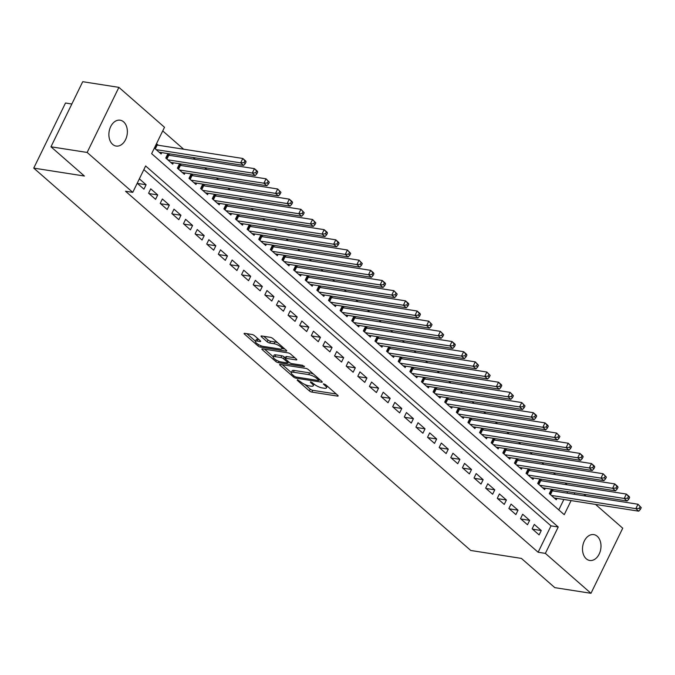 <?xml version="1.0" encoding="UTF-8"?>
<svg xmlns="http://www.w3.org/2000/svg" width="675" height="675" viewBox="0 0 675 675"><rect width="100%" height="100%" fill="white"/><g stroke="black" fill="none" stroke-linecap="round" stroke-linejoin="round"><path stroke-width="1.01" d="M297.43 379.721L297.236 380.27L309.352 390.876A2.008 0.582 -154 0 0 311.918 392.091L337.475 396.09A2.008 0.582 -154 0 0 338.141 395.972A2.008 0.582 -154 0 0 337.762 395.314L325.637 384.708L323.384 383.94L325.215 385.771A6.421 1.856 -154 0 1 326.447 387.872A6.421 1.856 -154 0 1 324.321 388.252L322.194 387.923A6.421 1.856 -154 0 1 314.002 384.016L310.635 381.788L310.441 382.328L312.01 383.704A6.421 1.856 -154 0 1 313.234 385.813A6.421 1.856 -154 0 1 311.116 386.184L308.99 385.855A6.421 1.856 -154 0 1 300.788 381.949L297.43 379.721M123.618 121.863A13.087 9.129 -81.1 0 1 126.537 137.168A13.087 9.129 -81.1 0 1 116.1 146.053A13.087 9.129 -81.1 0 1 112.632 144.382A13.087 9.129 -81.1 0 1 109.713 129.077A13.087 9.129 -81.1 0 1 120.15 120.201A13.087 9.129 -81.1 0 1 123.618 121.863M597.24 536.271A13.087 9.129 -81.1 0 1 600.159 551.585A13.087 9.129 -81.1 0 1 589.722 560.461A13.087 9.129 -81.1 0 1 586.254 558.79A13.087 9.129 -81.1 0 1 583.335 543.485A13.087 9.129 -81.1 0 1 593.772 534.608A13.087 9.129 -81.1 0 1 597.24 536.271M254.509 335.694A2.008 0.582 -154 0 0 251.952 334.471L244.78 333.349A2.008 0.582 -154 0 0 244.114 333.467A2.008 0.582 -154 0 0 244.502 334.125L257.96 345.904A2.008 0.582 -154 0 0 260.525 347.127L286.082 351.127A2.008 0.582 -154 0 0 286.748 351A2.008 0.582 -154 0 0 286.36 350.35L272.902 338.572A2.008 0.582 -154 0 0 270.337 337.348L261.681 335.99A2.008 0.582 -154 0 0 261.014 336.108A2.008 0.582 -154 0 0 261.402 336.766L267.157 341.812A2.008 0.582 -154 0 0 269.722 343.027L274.016 343.702A5.366 1.552 -154 0 1 279.475 345.938A5.366 1.552 -154 0 1 281.897 348.722A5.366 1.552 -154 0 1 280.117 349.043L263.292 346.41A5.366 1.552 -154 0 1 257.833 344.166A5.366 1.552 -154 0 1 255.412 341.381A5.366 1.552 -154 0 1 257.192 341.069L259.993 341.508A2.008 0.582 -154 0 0 260.66 341.39A2.008 0.582 -154 0 0 260.272 340.732L254.509 335.694M595.536 504.419L622.73 528.204L590.979 593.3L554.808 587.638L521.395 558.402L470.762 550.479L33.75 168.109L84.392 176.032L50.971 146.796L87.142 152.449L118.893 87.362L164.506 127.271L151.639 153.664L564.241 514.679L571.109 500.597M590.979 593.3L545.366 553.382L558.233 526.998L145.631 165.974L132.764 192.367L87.142 152.449M132.764 192.367L125.525 191.236L538.127 552.251L545.366 553.382M280.26 364.39A2.008 0.582 -154 0 0 279.593 364.508A2.008 0.582 -154 0 0 279.982 365.167L293.439 376.945A2.008 0.582 -154 0 0 296.004 378.169L321.562 382.168A2.008 0.582 -154 0 0 322.228 382.05A2.008 0.582 -154 0 0 321.84 381.392L308.382 369.613A2.008 0.582 -154 0 0 305.817 368.39L280.26 364.39M275.704 361.429L262.238 349.65A2.008 0.582 -154 0 1 261.858 348.992A2.008 0.582 -154 0 1 262.516 348.874L288.082 352.873A2.008 0.582 -154 0 1 290.638 354.088L296.401 359.134A2.008 0.582 -154 0 1 296.789 359.792A2.008 0.582 -154 0 1 296.123 359.91L285.753 358.282A2.008 0.582 -154 0 0 285.095 358.4A2.008 0.582 -154 0 0 285.474 359.058L289.297 362.407A2.008 0.582 -154 0 0 291.862 363.623L302.653 365.31L304.248 366.711L278.26 362.644A2.008 0.582 -154 0 1 275.704 361.429L276.337 360.121M158.321 145.252L156.507 143.674M169.94 155.419L167.906 153.647L165.763 158.043L172.732 164.143L173.399 162.785M181.567 165.594L179.533 163.814L177.382 168.21L184.359 174.31L185.018 172.952M193.185 175.762L191.152 173.981L189.008 178.377L195.978 184.486L196.644 183.127M204.812 185.929L202.778 184.148L200.627 188.553L207.605 194.653L208.263 193.295M216.43 196.104L214.397 194.324L212.254 198.72L219.223 204.82L219.89 203.462M228.057 206.272L226.024 204.491L223.872 208.887L230.85 214.988L231.508 213.629M239.676 216.439L237.642 214.658L235.499 219.054L242.468 225.163L243.135 223.805M251.302 226.606L249.269 224.834L247.118 229.23L254.095 235.33L254.753 233.972M262.921 236.782L260.887 235.001L258.744 239.397L265.714 245.497L266.38 244.139M274.548 246.949L272.506 245.168L270.363 249.564L277.341 255.665L277.999 254.315M286.166 257.116L284.133 255.336L281.99 259.74L288.959 265.84L289.626 264.482M297.793 267.292L295.751 265.511L293.608 269.907L300.586 276.007L301.244 274.649M309.412 277.459L307.378 275.678L305.235 280.074L312.204 286.175L312.871 284.816M321.03 287.626L318.997 285.846L316.853 290.242L323.831 296.35L324.489 294.992M332.657 297.793L330.623 296.013L328.48 300.417L335.45 306.517L336.116 305.159M344.275 307.969L342.242 306.188L340.099 310.584L347.077 316.685L347.735 315.326M355.902 318.136L353.869 316.356L351.726 320.752L358.695 326.852L359.362 325.493M367.521 328.303L365.487 326.523L363.344 330.927L370.322 337.027L370.98 335.669M379.148 338.47L377.114 336.698L374.971 341.094L381.94 347.195L382.607 345.836M390.766 348.646L388.733 346.866L386.589 351.262L393.567 357.362L394.225 356.003M402.393 358.813L400.359 357.033L398.216 361.429L405.186 367.538L405.852 366.179M414.011 368.98L411.978 367.2L409.835 371.604L416.812 377.705L417.471 376.346M425.638 379.156L423.605 377.376L421.462 381.772L428.431 387.872L429.098 386.513M437.257 389.323L435.223 387.543L433.08 391.939L440.058 398.039L440.716 396.681M448.883 399.49L446.85 397.71L444.707 402.106L451.676 408.215L452.343 406.856M460.502 409.657L458.468 407.877L456.325 412.282L463.303 418.382L463.961 417.023M472.129 419.833L470.095 418.053L467.952 422.449L474.922 428.549L475.588 427.191M483.747 430L481.714 428.22L479.571 432.616L486.548 438.716L487.207 437.366M495.374 440.167L493.341 438.387L491.197 442.792L498.167 448.892L498.833 447.533M506.993 450.343L504.959 448.563L502.816 452.959L509.794 459.059L510.452 457.701M518.619 460.51L516.586 458.73L514.443 463.126L521.412 469.226L522.079 467.868M530.238 470.678L528.204 468.897L526.061 473.293L533.039 479.402L533.697 478.043M541.865 480.845L539.831 479.064L537.68 483.469L544.658 489.569L545.316 488.211M532.145 528.82L539.123 534.921L541.266 530.525L534.288 524.424L532.145 528.82M520.526 518.653L527.496 524.753L529.639 520.358L522.669 514.249L520.526 518.653M508.899 508.477L515.877 514.586L518.02 510.182L511.042 504.082L508.899 508.477M497.281 498.31L504.25 504.411L506.393 500.015L499.424 493.914L497.281 498.31M485.654 488.143L492.632 494.243L494.775 489.847L487.797 483.747L485.654 488.143M474.036 477.976L481.005 484.076L483.148 479.68L476.179 473.572L474.036 477.976M462.409 467.8L469.387 473.901L471.53 469.505L464.552 463.404L462.409 467.8M450.79 457.633L457.76 463.733L459.903 459.337L452.933 453.237L450.79 457.633M439.163 447.466L446.141 453.566L448.284 449.17L441.307 443.07L439.163 447.466M427.545 437.29L434.514 443.399L436.657 438.995L429.688 432.894L427.545 437.29M415.918 427.123L422.896 433.223L425.039 428.827L418.061 422.727L415.918 427.123M404.3 416.956L411.269 423.056L413.412 418.66L406.443 412.56L404.3 416.956M392.673 406.789L399.651 412.889L401.794 408.493L394.824 402.384L392.673 406.789M381.054 396.613L388.024 402.722L390.175 398.317L383.198 392.217L381.054 396.613M369.427 386.446L376.405 392.546L378.548 388.15L371.579 382.05L369.427 386.446M357.809 376.279L364.778 382.379L366.93 377.983L359.952 371.883L357.809 376.279M346.182 366.112L353.16 372.212L355.303 367.808L348.334 361.707L346.182 366.112M334.564 355.936L341.533 362.036L343.685 357.64L336.707 351.54L334.564 355.936M322.937 345.769L329.915 351.869L332.058 347.473L325.088 341.373L322.937 345.769M311.318 335.602L318.288 341.702L320.439 337.306L313.462 331.197L311.318 335.602M299.692 325.426L306.669 331.535L308.812 327.13L301.843 321.03L299.692 325.426M288.073 315.259L295.043 321.359L297.194 316.963L290.216 310.863L288.073 315.259M276.446 305.092L283.424 311.192L285.567 306.796L278.598 300.696L276.446 305.092M264.828 294.924L271.797 301.025L273.949 296.629L266.971 290.52L264.828 294.924M253.201 284.749L260.179 290.849L262.322 286.453L255.352 280.353L253.201 284.749M241.582 274.582L248.552 280.682L250.703 276.286L243.726 270.186L241.582 274.582M229.956 264.414L236.933 270.515L239.077 266.119L232.107 260.018L229.956 264.414M218.337 254.239L225.307 260.348L227.458 255.943L220.48 249.843L218.337 254.239M206.71 244.072L213.688 250.172L215.831 245.776L208.862 239.676L206.71 244.072M195.092 233.904L202.061 240.005L204.213 235.609L197.235 229.508L195.092 233.904M183.465 223.737L190.443 229.837L192.586 225.442L185.617 219.333L183.465 223.737M171.847 213.562L178.816 219.67L180.968 215.266L173.99 209.166L171.847 213.562M160.22 203.394L167.197 209.495L169.341 205.099L162.371 198.998L160.22 203.394M148.601 193.227L155.571 199.328L157.722 194.932L150.744 188.831L148.601 193.227M538.127 552.251L551.002 525.867L143.859 169.619M137.202 183.254L143.952 189.16L146.095 184.756L139.354 178.858M567.186 484.81L565.059 482.946M555.567 474.643L553.441 472.778M543.94 464.468L541.814 462.611M532.322 454.3L530.196 452.436M520.695 444.133L518.569 442.268M509.077 433.966L506.95 432.101M497.45 423.79L495.323 421.934M485.831 413.623L483.705 411.758M474.204 403.456L472.078 401.591M462.586 393.28L460.46 391.424M450.968 383.113L448.833 381.248M439.341 372.946L437.214 371.081M427.722 362.779L425.587 360.914M416.095 352.603L413.969 350.747M404.477 342.436L402.342 340.571M392.85 332.269L390.724 330.404M381.232 322.102L379.097 320.237M369.605 311.926L367.478 310.07M357.986 301.759L355.852 299.894M346.359 291.592L344.233 289.727M334.741 281.416L332.606 279.56M323.114 271.249L320.988 269.384M311.496 261.082L309.361 259.217M299.869 250.914L297.743 249.05M288.25 240.739L286.116 238.882M276.623 230.572L274.497 228.707M265.005 220.404L262.87 218.54M253.378 210.229L251.252 208.373M241.76 200.062L239.625 198.197M230.133 189.894L228.007 188.03M218.514 179.727L216.38 177.863M206.887 169.552L204.761 167.695M195.269 159.384L193.134 157.52M183.642 149.217L162.734 130.916M558.782 509.903L563.878 499.466M566.966 493.13L567.658 491.704M553.483 491.02L551.45 489.24L549.307 493.636L556.276 499.736L556.942 498.378M161.772 152.618L161.114 153.976L154.364 148.07M71.837 104.009L65.5 103.013L33.75 168.109M50.971 146.796L82.721 81.7L118.893 87.362M583.917 494.252L586.043 496.108M574.197 494.26L574.898 492.834M551.002 525.867L558.233 526.998M541.266 530.525L532.533 529.158M529.639 520.358L520.906 518.991M518.02 510.182L509.288 508.815M506.393 500.015L497.661 498.648M494.775 489.847L486.042 488.481M483.148 479.68L474.415 478.313M471.53 469.505L462.797 468.138M459.903 459.337L451.17 457.971M448.284 449.17L439.552 447.803M436.657 438.995L427.925 437.628M425.039 428.827L416.306 427.461M413.412 418.66L404.679 417.293M401.794 408.493L393.061 407.126M390.175 398.317L381.434 396.951M378.548 388.15L369.816 386.783M366.93 377.983L358.189 376.616M355.303 367.808L346.57 366.449M343.685 357.64L334.952 356.273M332.058 347.473L323.325 346.106M320.439 337.306L311.707 335.939M308.812 327.13L300.08 325.763M297.194 316.963L288.461 315.596M285.567 306.796L276.834 305.429M273.949 296.629L265.216 295.262M262.322 286.453L253.589 285.086M250.703 276.286L241.971 274.919M239.077 266.119L230.344 264.752M227.458 255.943L218.725 254.576M215.831 245.776L207.098 244.409M204.213 235.609L195.48 234.242M192.586 225.442L183.853 224.075M180.968 215.266L172.235 213.899M169.341 205.099L160.608 203.732M157.722 194.932L148.989 193.565M146.095 184.756L137.363 183.398M305.007 384.556L310.213 389.112A2.008 0.582 -154 0 0 312.778 390.336L336.26 394.006M319.14 379.89L320.347 380.084M282.327 364.719L291.313 372.575M294.173 376.161L295.971 377.013L318.406 380.523L318.6 379.983L316.946 378.532A6.421 1.856 -154 0 0 308.753 374.625L293.414 372.229A6.421 1.856 -154 0 0 291.296 372.608A6.421 1.856 -154 0 0 292.52 374.709L294.173 376.161M313.588 374.161A6.421 1.856 -154 0 0 309.606 372.87L308.753 374.625M291.296 372.608L292.148 370.845A6.421 1.856 -154 0 1 294.275 370.474L309.606 372.87M273.282 356.797L264.592 349.194M294.907 357.826L286.613 356.527A2.008 0.582 -154 0 0 285.955 356.645L285.095 358.4M289.406 362.492L287.93 362.264M274.995 356.602A5.366 1.552 -154 0 0 273.223 356.915A5.366 1.552 -154 0 0 275.645 359.699A5.366 1.552 -154 0 0 281.104 361.943L287.035 362.872A2.008 0.582 -154 0 0 287.693 362.753A2.008 0.582 -154 0 0 287.314 362.095L283.492 358.746A2.008 0.582 -154 0 0 280.927 357.531L274.995 356.602L275.856 354.839A5.366 1.552 -154 0 0 274.084 355.16L273.223 356.915M275.856 354.839L281.787 355.767A2.008 0.582 -154 0 1 284.344 356.991L285.356 357.868M255.412 341.381L256.272 339.626A5.366 1.552 -154 0 1 258.044 339.306L258.778 339.424M277.788 342.841A5.366 1.552 -154 0 0 274.877 341.938L274.016 343.702M263.748 336.319L268.017 340.048A2.008 0.582 -154 0 0 270.582 341.272L274.877 341.938M281.964 348.587L284.867 349.043M246.847 333.669L255.488 341.229M554.242 497.956L638.736 511.178L635.833 508.638L637.976 504.233L552.327 490.835A2.042 0.591 26 0 1 551.703 490.674L550.884 490.404M640.086 506.613L637.976 504.233L641.25 507.634L640.086 506.613L639.233 508.376L640.389 509.389L641.25 507.634M639.233 508.376L635.833 508.638L551.34 495.416M640.389 509.389L638.736 511.178M542.624 487.789L627.117 501.01L624.215 498.462L626.358 494.066L540.709 480.667A2.042 0.591 26 0 1 540.084 480.507L539.258 480.237M628.467 496.446L626.358 494.066L629.26 496.606L629.632 497.458L628.467 496.446L627.607 498.201L628.771 499.222L629.632 497.458M627.607 498.201L624.215 498.462L539.722 485.249M628.771 499.222L627.117 501.01M530.997 477.622L615.49 490.835L612.588 488.295L614.731 483.899L529.082 470.5A2.042 0.591 26 0 1 528.458 470.34L527.639 470.07M616.84 486.278L614.731 483.899L617.642 486.439L618.005 487.291L616.84 486.278L615.988 488.033L617.144 489.054L618.005 487.291M615.988 488.033L612.588 488.295L528.095 475.073M617.144 489.054L615.49 490.835M519.379 467.446L603.872 480.667L600.969 478.128L603.112 473.732L517.463 460.325A2.042 0.591 26 0 1 516.839 460.173L516.012 459.894M605.222 476.103L603.112 473.732L606.386 477.124L605.222 476.103L604.361 477.866L605.526 478.879L606.386 477.124M604.361 477.866L600.969 478.128L516.476 464.906M605.526 478.879L603.872 480.667M507.752 457.279L592.245 470.5L589.342 467.961L591.486 463.556L505.837 450.157A2.042 0.591 26 0 1 505.212 449.997L504.394 449.727M593.595 465.936L591.486 463.556L594.397 466.104L594.759 466.948L593.595 465.936L592.743 467.691L593.899 468.712L594.759 466.948M592.743 467.691L589.342 467.961L504.849 454.739M593.899 468.712L592.245 470.5M496.133 447.112L580.627 460.333L577.724 457.785L579.867 453.389L494.218 439.99A2.042 0.591 26 0 1 493.594 439.83L492.767 439.56M581.977 455.768L579.867 453.389L582.77 455.929L583.141 456.781L581.977 455.768L581.116 457.523L582.28 458.544L583.141 456.781M581.116 457.523L577.724 457.785L493.231 444.572M582.28 458.544L580.627 460.333M484.507 436.944L569.008 450.157L566.097 447.618L568.24 443.222L482.591 429.823A2.042 0.591 26 0 1 481.967 429.663L481.148 429.384M570.35 445.593L568.24 443.222L571.514 446.614L570.35 445.593L569.498 447.356L570.653 448.369L571.514 446.614M569.498 447.356L566.097 447.618L481.604 434.396M570.653 448.369L569.008 450.157M472.888 426.769L557.381 439.99L554.479 437.451L556.622 433.046L470.973 419.648A2.042 0.591 26 0 1 470.348 419.496L469.522 419.217M558.731 435.426L556.622 433.046L559.896 436.447L558.731 435.426L557.871 437.189L559.035 438.202L559.896 436.447M557.871 437.189L554.479 437.451L469.986 424.229M559.035 438.202L557.381 439.99M461.27 416.602L545.763 429.823L542.852 427.275L544.995 422.879L459.346 409.48A2.042 0.591 26 0 1 458.722 409.32L457.903 409.05M547.104 425.258L544.995 422.879L547.906 425.427L548.269 426.271L547.104 425.258L546.252 427.013L547.408 428.034L548.269 426.271M546.252 427.013L542.852 427.275L458.359 414.062M547.408 428.034L545.763 429.823M449.643 406.434L534.136 419.648L531.233 417.108L533.377 412.712L447.727 399.313A2.042 0.591 26 0 1 447.103 399.153L446.276 398.883M535.486 415.091L533.377 412.712L536.279 415.252L536.65 416.104L535.486 415.091L534.625 416.846L535.79 417.867L536.65 416.104M534.625 416.846L531.233 417.108L446.74 403.886M535.79 417.867L534.136 419.648M438.024 396.259L522.517 409.48L519.607 406.941L521.75 402.545L436.101 389.137A2.042 0.591 26 0 1 435.476 388.986L434.658 388.707M523.859 404.916L521.75 402.545L525.023 405.937L523.859 404.916L523.007 406.679L524.163 407.692L525.023 405.937M523.007 406.679L519.607 406.941L435.113 393.719M524.163 407.692L522.517 409.48M426.398 386.092L510.891 399.313L507.988 396.773L510.131 392.369L424.482 378.97A2.042 0.591 26 0 1 423.858 378.81L423.031 378.54M512.241 394.748L510.131 392.369L513.405 395.769L512.241 394.748L511.38 396.512L512.544 397.524L513.405 395.769M511.38 396.512L507.988 396.773L423.495 383.552M512.544 397.524L510.891 399.313M414.779 375.924L499.272 389.146L496.361 386.598L498.504 382.202L412.855 368.803A2.042 0.591 26 0 1 412.231 368.643L411.413 368.373M500.614 384.581L498.504 382.202L501.415 384.742L501.778 385.594L500.614 384.581L499.762 386.336L500.917 387.357L501.778 385.594M499.762 386.336L496.361 386.598L411.868 373.385M500.917 387.357L499.272 389.146M403.152 365.757L487.645 378.97L484.743 376.431L486.886 372.035L401.237 358.636A2.042 0.591 26 0 1 400.613 358.476L399.786 358.206M488.995 374.406L486.886 372.035L490.16 375.427L488.995 374.406L488.135 376.169L489.299 377.182L490.16 375.427M488.135 376.169L484.743 376.431L400.25 363.209M489.299 377.182L487.645 378.97M391.534 355.582L476.027 368.803L473.116 366.263L475.259 361.868L389.61 348.46A2.042 0.591 26 0 1 388.986 348.308L388.167 348.03M477.368 364.238L475.259 361.868L478.533 365.259L477.368 364.238L476.516 366.002L477.672 367.014L478.533 365.259M476.516 366.002L473.116 366.263L388.623 353.042M477.672 367.014L476.027 368.803M379.907 345.414L464.4 358.636L461.498 356.096L463.641 351.692L377.992 338.293A2.042 0.591 26 0 1 377.367 338.133L376.54 337.863M465.75 354.071L463.641 351.692L466.543 354.24L466.914 355.084L465.75 354.071L464.889 355.826L466.054 356.847L466.914 355.084M464.889 355.826L461.498 356.096L377.004 342.875M466.054 356.847L464.4 358.636M368.288 335.247L452.782 348.469L449.871 345.921L452.014 341.525L366.365 328.126A2.042 0.591 26 0 1 365.74 327.966L364.922 327.696M454.123 343.904L452.014 341.525L454.925 344.064L455.288 344.917L454.123 343.904L453.271 345.659L454.427 346.68L455.288 344.917M453.271 345.659L449.871 345.921L365.377 332.699M454.427 346.68L452.782 348.469M356.662 325.072L441.155 338.293L438.252 335.753L440.395 331.358L354.746 317.95A2.042 0.591 26 0 1 354.122 317.798L353.295 317.52M442.505 333.728L440.395 331.358L443.669 334.749L442.505 333.728L441.644 335.492L442.808 336.504L443.669 334.749M441.644 335.492L438.252 335.753L353.759 322.532M442.808 336.504L441.155 338.293M345.043 314.904L429.536 328.126L426.625 325.586L428.768 321.182L343.119 307.783A2.042 0.591 26 0 1 342.495 307.623L341.677 307.353M430.878 323.561L428.768 321.182L432.042 324.582L430.878 323.561L430.026 325.325L431.19 326.337L432.042 324.582M430.026 325.325L426.625 325.586L342.132 312.365M431.19 326.337L429.536 328.126M333.416 304.737L417.909 317.959L415.007 315.411L417.15 311.015L331.501 297.616A2.042 0.591 26 0 1 330.877 297.456L330.05 297.186M419.259 313.394L417.15 311.015L420.052 313.554L420.424 314.407L419.259 313.394L418.399 315.149L419.563 316.17L420.424 314.407M418.399 315.149L415.007 315.411L330.514 302.198M419.563 316.17L417.909 317.959M321.798 294.57L406.291 307.783L403.38 305.243L405.532 300.848L319.874 287.449A2.042 0.591 26 0 1 319.25 287.288L318.431 287.018M407.632 303.227L405.532 300.848L408.434 303.387L408.797 304.239L407.632 303.227L406.78 304.982L407.945 306.003L408.797 304.239M406.78 304.982L403.38 305.243L318.887 292.022M407.945 306.003L406.291 307.783M310.171 284.394L394.664 297.616L391.762 295.076L393.905 290.68L308.256 277.273A2.042 0.591 26 0 1 307.631 277.121L306.804 276.843M396.014 293.051L393.905 290.68L397.178 294.072L396.014 293.051L395.153 294.815L396.318 295.827L397.178 294.072M395.153 294.815L391.762 295.076L307.268 281.855M396.318 295.827L394.664 297.616M298.552 274.227L383.046 287.449L380.135 284.909L382.286 280.505L296.629 267.106A2.042 0.591 26 0 1 296.004 266.946L295.186 266.676M384.387 282.884L382.286 280.505L385.189 283.053L385.552 283.897L384.387 282.884L383.535 284.639L384.699 285.66L385.552 283.897M383.535 284.639L380.135 284.909L295.642 271.688M384.699 285.66L383.046 287.449M286.926 264.06L371.419 277.282L368.516 274.733L370.659 270.337L285.01 256.939A2.042 0.591 26 0 1 284.386 256.778L283.559 256.508M372.769 272.717L370.659 270.337L373.562 272.877L373.933 273.729L372.769 272.717L371.908 274.472L373.073 275.493L373.933 273.729M371.908 274.472L368.516 274.733L284.023 261.52M373.073 275.493L371.419 277.282M275.307 253.893L359.8 267.106L356.889 264.566L359.041 260.17L273.383 246.772A2.042 0.591 26 0 1 272.759 246.611L271.941 246.333M361.15 262.541L359.041 260.17L362.306 263.562L361.15 262.541L360.29 264.305L361.454 265.317L362.306 263.562M360.29 264.305L356.889 264.566L272.396 251.345M361.454 265.317L359.8 267.106M263.68 243.717L348.173 256.939L345.271 254.399L347.414 249.995L261.765 236.596A2.042 0.591 26 0 1 261.141 236.444L260.314 236.166M349.523 252.374L347.414 249.995L350.688 253.395L349.523 252.374L348.663 254.137L349.827 255.15L350.688 253.395M348.663 254.137L345.271 254.399L260.778 241.177M349.827 255.15L348.173 256.939M252.062 233.55L336.555 246.772L333.644 244.223L335.796 239.828L250.138 226.429A2.042 0.591 26 0 1 249.514 226.268L248.695 225.998M337.905 242.207L335.796 239.828L338.698 242.376L339.061 243.219L337.905 242.207L337.044 243.962L338.209 244.983L339.061 243.219M337.044 243.962L333.644 244.223L249.151 231.01M338.209 244.983L336.555 246.772M240.435 223.383L324.928 236.596L322.026 234.056L324.169 229.66L238.52 216.262A2.042 0.591 26 0 1 237.895 216.101L237.077 215.831M326.278 232.04L324.169 229.66L327.071 232.2L327.442 233.052L326.278 232.04L325.418 233.795L326.582 234.816L327.442 233.052M325.418 233.795L322.026 234.056L237.532 220.835M326.582 234.816L324.928 236.596M228.817 213.207L313.31 226.429L310.399 223.889L312.55 219.493L226.893 206.086A2.042 0.591 26 0 1 226.268 205.934L225.45 205.656M314.66 221.864L312.55 219.493L315.816 222.885L314.66 221.864L313.799 223.628L314.963 224.64L315.816 222.885M313.799 223.628L310.399 223.889L225.906 210.668M314.963 224.64L313.31 226.429M217.19 203.04L301.683 216.262L298.78 213.722L300.923 209.318L215.274 195.919A2.042 0.591 26 0 1 214.65 195.758L213.832 195.488M303.033 211.697L300.923 209.318L304.197 212.718L303.033 211.697L302.172 213.46L303.337 214.473L304.197 212.718M302.172 213.46L298.78 213.722L214.287 200.5M303.337 214.473L301.683 216.262M205.571 192.873L290.064 206.094L287.153 203.546L289.305 199.15L203.648 185.752A2.042 0.591 26 0 1 203.023 185.591L202.205 185.321M291.414 201.53L289.305 199.15L292.207 201.69L292.57 202.542L291.414 201.53L290.554 203.285L291.718 204.306L292.57 202.542M290.554 203.285L287.153 203.546L202.66 190.333M291.718 204.306L290.064 206.094M193.944 182.706L278.438 195.919L275.535 193.379L277.678 188.983L192.029 175.584A2.042 0.591 26 0 1 191.405 175.424L190.586 175.154M279.788 191.354L277.678 188.983L280.952 192.375L279.788 191.354L278.927 193.118L280.091 194.13L280.952 192.375M278.927 193.118L275.535 193.379L191.042 180.157M280.091 194.13L278.438 195.919M182.326 172.53L266.819 185.752L263.908 183.212L266.06 178.816L180.402 165.409A2.042 0.591 26 0 1 179.778 165.257L178.959 164.978M268.169 181.187L266.06 178.816L269.325 182.208L268.169 181.187L267.308 182.95L268.473 183.963L269.325 182.208M267.308 182.95L263.908 183.212L179.415 169.99M268.473 183.963L266.819 185.752M170.699 162.363L255.192 175.584L252.29 173.045L254.433 168.64L168.784 155.242A2.042 0.591 26 0 1 168.159 155.081L167.341 154.811M256.542 171.02L254.433 168.64L257.344 171.188L257.707 172.032L256.542 171.02L255.682 172.775L256.846 173.796L257.707 172.032M255.682 172.775L252.29 173.045L167.797 159.823M256.846 173.796L255.192 175.584M159.081 152.196L243.574 165.417L240.663 162.869L242.814 158.473L157.157 145.074A2.042 0.591 26 0 1 156.541 144.914L155.993 144.737M244.924 160.852L242.814 158.473L245.717 161.013L246.08 161.865L244.924 160.852L244.063 162.607L245.227 163.628L246.08 161.865M244.063 162.607L240.663 162.869L156.17 149.648M245.227 163.628L243.574 165.417M297.489 379.73L297.236 380.27M323.907 383.864L323.646 384.396M310.702 381.797L310.441 382.328M312.5 382.7L312.01 383.704M325.704 384.767L325.215 385.771M337.829 395.381L337.475 396.09M312.778 390.336L311.918 392.091M310.213 389.112L309.352 390.876M321.916 381.451L321.562 382.168M296.519 377.097L296.004 378.169M293.929 375.95L293.439 376.945M280.353 364.407L279.982 365.167M319.089 378.979L318.6 379.983M317.436 377.536L316.946 378.532M294.275 370.474L293.414 372.229M262.609 348.882L262.238 349.65M296.468 359.193L296.123 359.91M286.613 356.527L285.753 358.282M304.493 366.213L304.248 366.711M278.902 361.327L278.26 362.644M287.803 361.091L287.314 362.095M284.344 356.991L283.492 358.746M281.787 355.767L280.927 357.531M260.339 340.791L259.993 341.508M258.044 339.306L257.192 341.069M270.582 341.272L269.722 343.027M268.017 340.048L267.157 341.812M261.773 336.007L261.402 336.766M286.436 350.409L286.082 351.127M261.157 345.819L260.525 347.127M258.584 344.621L257.96 345.904M244.873 333.366L244.502 334.125M552.327 490.835L550.471 494.648M551.703 490.674L549.973 494.218M540.709 480.667L538.844 484.481M540.084 480.507L538.355 484.051M529.082 470.5L527.226 474.314M528.458 470.34L526.728 473.884M517.463 460.325L515.599 464.147M516.839 460.173L515.109 463.717M505.837 450.157L503.98 453.971M505.212 449.997L503.483 453.541M494.218 439.99L492.353 443.804M493.594 439.83L491.864 443.374M482.591 429.823L480.735 433.637M481.967 429.663L480.237 433.207M470.973 419.648L469.108 423.461M470.348 419.496L468.619 423.031M459.346 409.48L457.49 413.294M458.722 409.32L456.992 412.864M447.727 399.313L445.863 403.127M447.103 399.153L445.373 402.697M436.101 389.137L434.244 392.96M435.476 388.986L433.747 392.529M424.482 378.97L422.618 382.784M423.858 378.81L422.128 382.354M412.855 368.803L410.999 372.617M412.231 368.643L410.501 372.187M401.237 358.636L399.372 362.45M400.613 358.476L398.883 362.019M389.61 348.46L387.754 352.274M388.986 348.308L387.256 351.844M377.992 338.293L376.127 342.107M377.367 338.133L375.637 341.677M366.365 328.126L364.508 331.94M365.74 327.966L364.011 331.509M354.746 317.95L352.882 321.773M354.122 317.798L352.392 321.342M343.119 307.783L341.263 311.597M342.495 307.623L340.774 311.167M331.501 297.616L329.636 301.43M330.877 297.456L329.147 300.999M319.874 287.449L318.018 291.262M319.25 287.288L317.528 290.832M308.256 277.273L306.391 281.095M307.631 277.121L305.902 280.665M296.629 267.106L294.773 270.92M296.004 266.946L294.283 270.489M285.01 256.939L283.146 260.752M284.386 256.778L282.656 260.322M273.383 246.772L271.527 250.585M272.759 246.611L271.038 250.155M261.765 236.596L259.9 240.41M261.141 236.444L259.411 239.979M250.138 226.429L248.282 230.243M249.514 226.268L247.793 229.812M238.52 216.262L236.655 220.075M237.895 216.101L236.166 219.645M226.893 206.086L225.037 209.908M226.268 205.934L224.547 209.478M215.274 195.919L213.41 199.732M214.65 195.758L212.92 199.302M203.648 185.752L201.791 189.565M203.023 185.591L201.302 189.135M192.029 175.584L190.164 179.398M191.405 175.424L189.675 178.968M180.402 165.409L178.546 169.222M179.778 165.257L178.057 168.801M168.784 155.242L166.919 159.055M168.159 155.081L166.43 158.625M157.157 145.074L155.301 148.888M156.541 144.914L154.811 148.458M314.077 384.083L313.234 385.813M327.282 386.151L326.447 387.872M319.435 379.282L318.87 380.438M288.293 361.522L287.693 362.753M282.673 347.119L281.897 348.722"/></g></svg>
